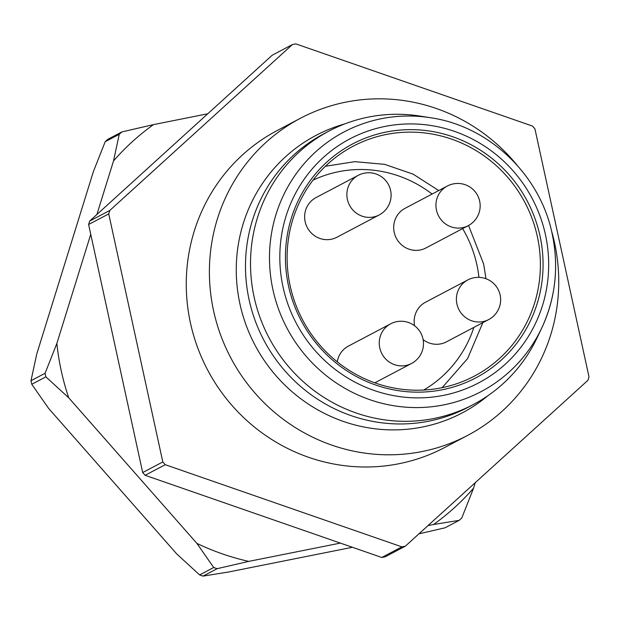 <?xml version="1.0" encoding="UTF-8"?>
<svg xmlns="http://www.w3.org/2000/svg" width="620" height="620" viewBox="0 0 620 620"><rect width="100%" height="100%" fill="white"/><g stroke="black" fill="none" stroke-linecap="round" stroke-linejoin="round"><path stroke-width="0.93" d="M290.152 285.843A129.96 125.705 62.2 0 0 474.362 376.123A129.96 125.705 62.2 0 0 537.339 236.491A129.96 125.705 62.2 0 0 353.129 146.212A129.96 125.705 62.2 0 0 290.152 285.843M552.164 233.926A146.816 142.003 -117.8 0 1 541.694 328.112L537.183 337.621A154.605 149.544 -117.8 0 1 473.293 404.55A154.605 149.544 -117.8 0 1 268.894 337.544A154.605 149.544 -117.8 0 1 329.065 131.037A154.605 149.544 -117.8 0 1 420.391 116.126L430.792 117.777C489.226 126.232 540.167 174.917 552.195 233.864C559.054 266.747 555.559 298.166 541.694 328.112A146.816 142.003 -117.8 0 1 364.955 397.893A146.816 142.003 -117.8 0 1 273.358 224.192A146.816 142.003 -117.8 0 1 430.792 117.777M329.065 131.037L324.035 133.688A154.605 149.544 62.2 0 0 263.864 340.202A154.605 149.544 62.2 0 0 468.255 407.208L473.293 404.55M300.467 118.25L277.334 130.448A179.25 173.383 62.2 0 0 207.568 369.884A179.25 173.383 62.2 0 0 444.54 447.57L467.682 435.372A179.25 173.383 -117.8 0 1 230.702 357.686A179.25 173.383 -117.8 0 1 300.467 118.25A179.25 173.383 -117.8 0 1 516.863 164.928M551.413 230.47A179.25 173.383 -117.8 0 1 554.543 242.784A179.25 173.383 -117.8 0 1 467.682 435.372M344.65 123.961A156.845 151.714 62.2 0 0 254.905 344.922A156.845 151.714 62.2 0 0 487.932 395.684M292.361 44.586L109.802 210.451L89.683 221.061L272.242 55.196L292.361 44.586A257.68 249.24 -117.8 0 1 295.856 43.888L532.495 126.069A257.68 249.24 -117.8 0 1 534.921 128.821L589 376.859A257.68 249.24 -117.8 0 1 587.931 380.308L405.371 546.166A257.68 249.24 -117.8 0 1 401.876 546.863L381.757 557.473A257.68 249.24 -117.8 0 0 385.253 556.775L405.371 546.166M89.683 221.061A257.68 249.24 -117.8 0 0 88.614 224.502L108.733 213.9A257.68 249.24 -117.8 0 1 109.802 210.451M108.733 213.9L162.812 461.939L142.693 472.541A257.68 249.24 -117.8 0 0 145.119 475.292L165.238 464.69A257.68 249.24 -117.8 0 1 162.812 461.939M165.238 464.69L401.876 546.863M145.119 475.292L381.757 557.473M88.614 224.502L142.693 472.541M539.974 235.802A132.2 127.875 -117.8 0 1 375.72 385.036A132.2 127.875 -117.8 0 1 327.058 161.867A132.2 127.875 -117.8 0 1 539.974 235.802M305.149 221.681A22.405 21.677 62.2 0 0 336.908 237.243L379.153 214.97A22.405 21.677 -117.8 0 1 347.394 199.4A22.405 21.677 -117.8 0 1 358.252 175.328L316.006 197.602A22.405 21.677 62.2 0 0 305.149 221.681M423.127 339.651A22.405 21.677 62.2 0 0 446.439 341.86L488.684 319.579A22.405 21.677 -117.8 0 1 456.925 304.017A22.405 21.677 -117.8 0 1 467.79 279.938L425.537 302.219A22.405 21.677 62.2 0 0 414.571 325.756M394.204 232.384A22.405 21.677 62.2 0 0 425.963 247.953L468.216 225.672A22.405 21.677 -117.8 0 1 436.449 210.11A22.405 21.677 -117.8 0 1 447.314 186.031L405.061 208.312A22.405 21.677 62.2 0 0 394.204 232.384M390.631 323.826A22.405 22.405 0 0 1 422.972 338.877A22.405 22.405 0 0 1 411.533 363.467A22.405 21.677 -117.8 0 1 379.773 347.905A22.405 21.677 -117.8 0 1 390.631 323.826L348.386 346.107A22.405 21.677 62.2 0 0 337.272 361.847M217.124 568.687A257.68 249.24 -117.8 0 1 213.714 567.501L196.897 543.384A244.233 236.236 62.2 0 0 248.736 561.387L217.124 568.687L203.042 576.112L228.617 571.996L352.416 547.282M45.864 376.851A257.68 249.24 -117.8 0 1 45.082 373.271L56.862 343.449A244.233 236.236 62.2 0 0 68.712 397.784L45.864 376.851L31.783 384.276L48.593 408.386L176.785 553.993L199.632 574.926L213.714 567.501M199.632 574.926A257.68 249.24 62.2 0 0 203.042 576.112M461.784 517.979A257.68 249.24 -117.8 0 1 459.157 520.366L433.574 524.489A244.233 236.236 62.2 0 0 473.571 488.149L461.784 517.979M418.934 533.843L445.067 527.79L459.157 520.366M119.257 134.308A257.68 249.24 -117.8 0 1 121.892 131.913L153.504 124.612A244.233 236.236 62.2 0 0 113.514 160.944L119.257 134.308L105.175 141.732L93.395 171.554L36.743 354.051L31 380.696L45.082 373.271M31 380.696A257.68 249.24 62.2 0 0 31.783 384.276M105.175 141.732A257.68 249.24 62.2 0 1 107.81 139.337L121.892 131.913M196.897 543.384L68.712 397.784M433.574 524.489L428.009 525.597M340.357 543.097L248.736 561.387M475.276 482.654L473.571 488.149M153.504 124.612L207.762 113.778M56.862 343.449L90.745 234.29M96.883 214.512L113.514 160.944M545.445 234.709A137.958 133.44 62.2 0 0 323.26 157.55A137.958 133.44 62.2 0 0 374.038 390.437A137.958 133.44 62.2 0 0 545.445 234.709M478.942 277.365A118.753 114.871 62.2 0 0 476.896 264.872A118.753 114.871 62.2 0 0 462.636 228.617M432.101 194.052A118.753 114.871 62.2 0 0 313.03 180.149M423.7 390.042A118.753 114.871 62.2 0 0 473.858 327.399M379.153 214.97A22.405 22.405 0 0 0 390.592 190.371A22.405 22.405 0 0 0 358.252 175.328M488.684 319.579A22.405 22.405 0 0 0 500.131 294.988A22.405 22.405 0 0 0 467.79 279.938M485.979 278.737L483.639 264.027L468.565 225.486M438.743 190.549L413.16 174.166L384.64 164.347L354.818 161.665L325.415 166.261M442.161 387.671L467.612 358.562L482.841 322.663M468.216 225.672A22.405 22.405 0 0 0 479.655 201.081A22.405 22.405 0 0 0 447.314 186.031M411.533 363.467L374.821 382.827"/></g></svg>
